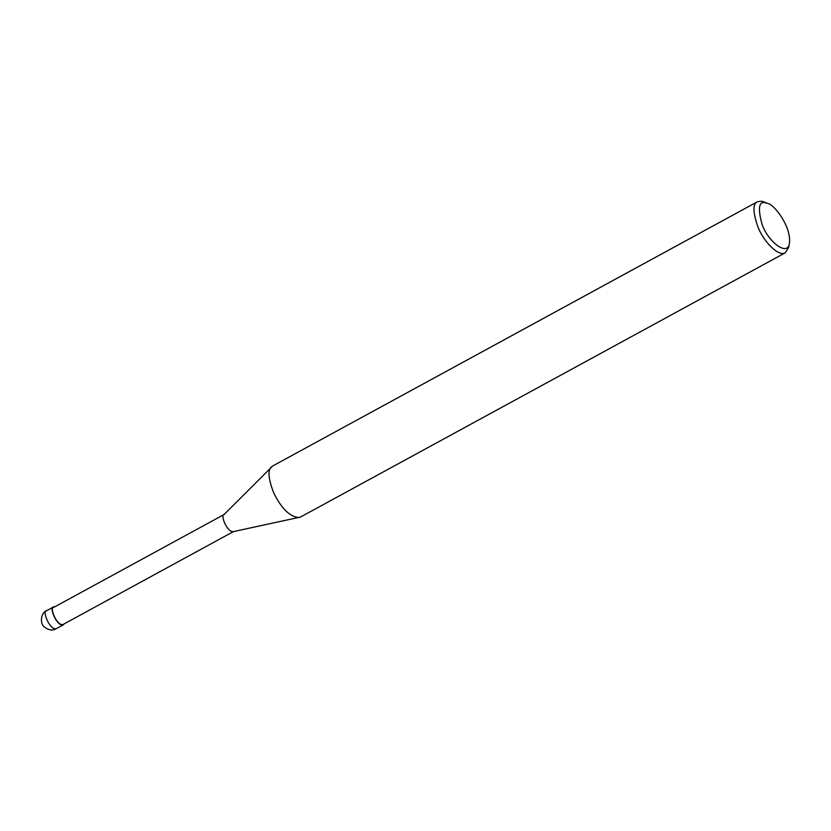<?xml version="1.0" encoding="UTF-8"?>
<svg xmlns="http://www.w3.org/2000/svg" width="831" height="831" viewBox="0 0 831 831"><rect width="100%" height="100%" fill="white"/><g stroke="black" fill="none" stroke-linecap="round" stroke-linejoin="round"><path stroke-width="1.25" d="M64.143 623.884L63.27 624.86C56.394 626.761 48.78 605.944 53.537 606.983L54.815 606.786M233.646 531.487L63.063 624.476C56.487 626.294 49.195 606.37 53.745 607.368L224.318 514.379M789.45 243.161L788.702 247.243L785.378 252.738L300.49 517.059L233.168 531.663C226.905 532.172 220.36 514.991 223.913 514.68L272.661 466.004L757.55 201.684L761.84 201.195L767.802 203.45C773.9 204.031 791.528 226.707 789.45 243.161C787.933 257.07 768 241.79 762.079 224.38C757.571 207.947 758.859 200.78 765.943 202.868L767.802 203.45M299.087 517.578C289.874 516.872 281.377 508.541 273.596 492.596C268.309 478.708 267.603 470.149 271.467 466.908M785.378 252.738C778.782 257.143 763.803 241.883 758.069 227.33C752.793 212.269 752.616 203.709 757.55 201.684M46.567 610.785C40.875 612.582 39.701 623.416 44.126 626.792C48.562 630.282 52.623 630.895 56.311 628.652C49.434 630.552 41.82 609.736 46.567 610.785L53.537 606.983M56.311 628.652L63.27 624.86"/></g></svg>
